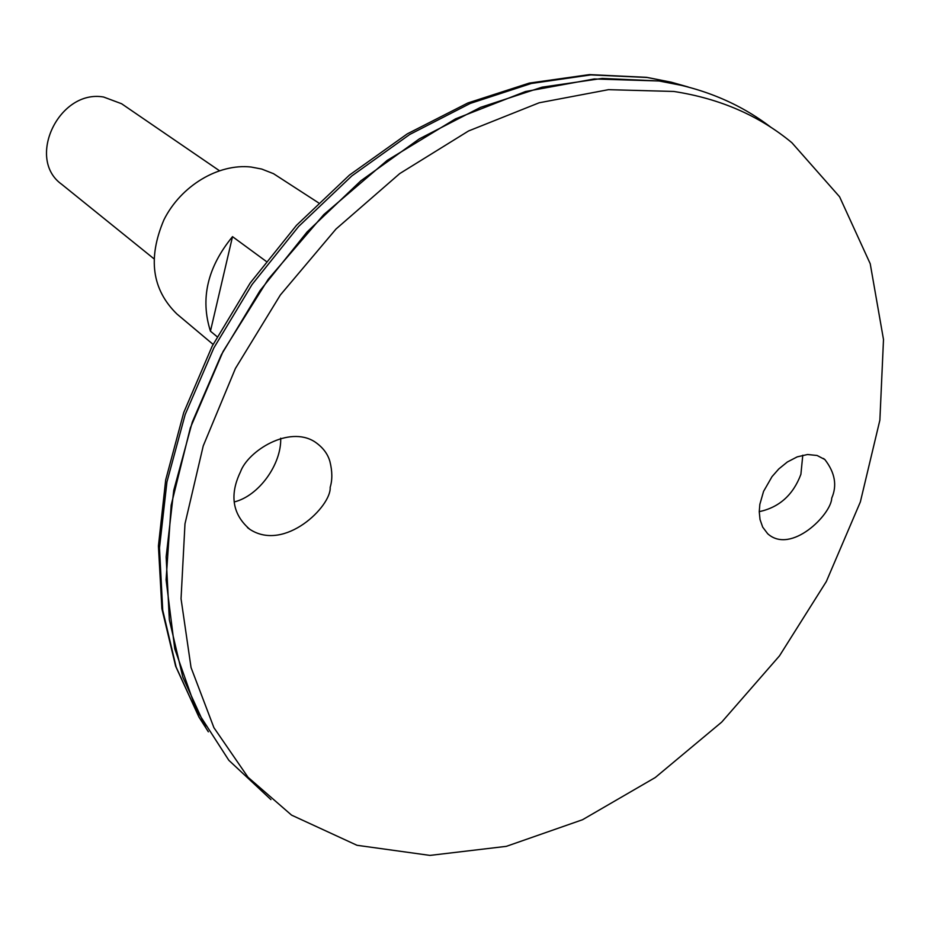 <?xml version="1.0" encoding="UTF-8"?>
<svg xmlns="http://www.w3.org/2000/svg" width="930" height="930" viewBox="0 0 930 930"><rect width="100%" height="100%" fill="white"/><g stroke="black" fill="none" stroke-linecap="round" stroke-linejoin="round"><path stroke-width="1.4" d="M318.455 202.787L273.501 173.678L261.69 169.051L251.077 167.028C218.364 163.355 180.885 185.779 163.924 219.829C147.638 258.18 151.95 289.556 176.874 313.968L213.086 344.391M217.132 336.73L210.447 331.185C200.113 298.728 207.471 267.212 232.512 236.65L266.12 261.307M232.512 236.65L210.447 331.185M759.252 511.663C779.294 507.35 793.174 494.9 800.893 474.323L802.788 455.2M280.697 438.204C281.592 464.186 258.866 496.016 234.174 501.956M688.212 86.978L671.251 82.189L683.201 85.7L658.975 80.968L602.21 78.422L542.12 87.164L480.496 107.38L419.384 138.837L360.887 180.769L307.109 231.942L260.028 290.637L221.305 354.818L192.266 422.162L173.759 490.308L166.144 556.896L169.341 619.798L182.815 677.133L205.704 727.4L198.892 716.96L208.367 731.829M771.098 127.445C739.513 103.16 702.15 87.676 659.01 80.991L594.258 78.957L525.508 91.524L455.502 118.866L387.229 160.367L323.826 214.563L268.247 279.233L223.084 351.47L190.313 427.963L171.167 505.211L166.086 579.832L174.747 648.803L196.149 709.59L228.827 760.287L270.932 799.602M673.762 91.454L608.499 89.664L539.156 102.788L468.534 130.979L399.749 173.573L336.009 229.024L280.349 294.996L235.43 368.443L203.228 445.935L184.977 523.869L181.048 598.757L191.045 667.542L213.912 727.679L248.043 777.282L291.555 815.122L357.004 845.289L429.962 855.402L506.35 846.346L582.54 819.725L655.266 777.527L721.738 722.075L779.491 655.859L826.328 581.529L860.355 501.933L879.873 420.139L883.5 339.52L870.224 263.748L839.581 196.776L791.895 142.732C759.24 115.634 719.867 98.545 673.762 91.454M831.746 498.073C831.327 514.546 790.93 554.826 767.669 533.715L762.693 527.124L760.019 519.498L759.252 511.698L759.845 504.339L763.565 491.377L772.016 476.637L778.794 468.941L787.338 462.001L797.219 456.863L807.519 454.514L817.086 455.479L824.852 459.536C834.977 472.614 837.267 485.46 831.746 498.073M330.173 487.297C332.452 479.961 332.37 471.359 329.918 461.513C327.732 453.712 322.663 447.132 314.712 441.762C288.893 425.231 248.066 450.899 240.498 471.789C232.384 488.564 228.292 510.884 249.763 529.286C284.696 552.327 331.592 506.071 330.173 487.297M219.364 170.667L121.597 103.742L103.614 97.022C59.043 89.106 25.831 158.832 61.671 184.28L153.857 258.703M647.187 77.481L590.864 74.9L531.286 83.491L470.231 103.439L409.712 134.49L351.831 175.921L298.635 226.467L252.088 284.487L213.842 347.936L185.175 414.548L166.935 481.973L159.483 547.909L162.727 610.22L176.142 667.077L198.892 716.96L175.642 666.24L161.89 608.731L158.414 546.003L165.691 479.915L183.733 412.548L212.18 346.158L250.182 283.011L296.484 225.327L349.471 175.061L407.282 133.862L467.906 102.951L529.286 83.096L589.481 74.598L646.664 77.341L671.251 82.189L647.187 77.481M247.485 527.612L249.763 529.286M824.852 459.536L823.399 458.455"/></g></svg>
